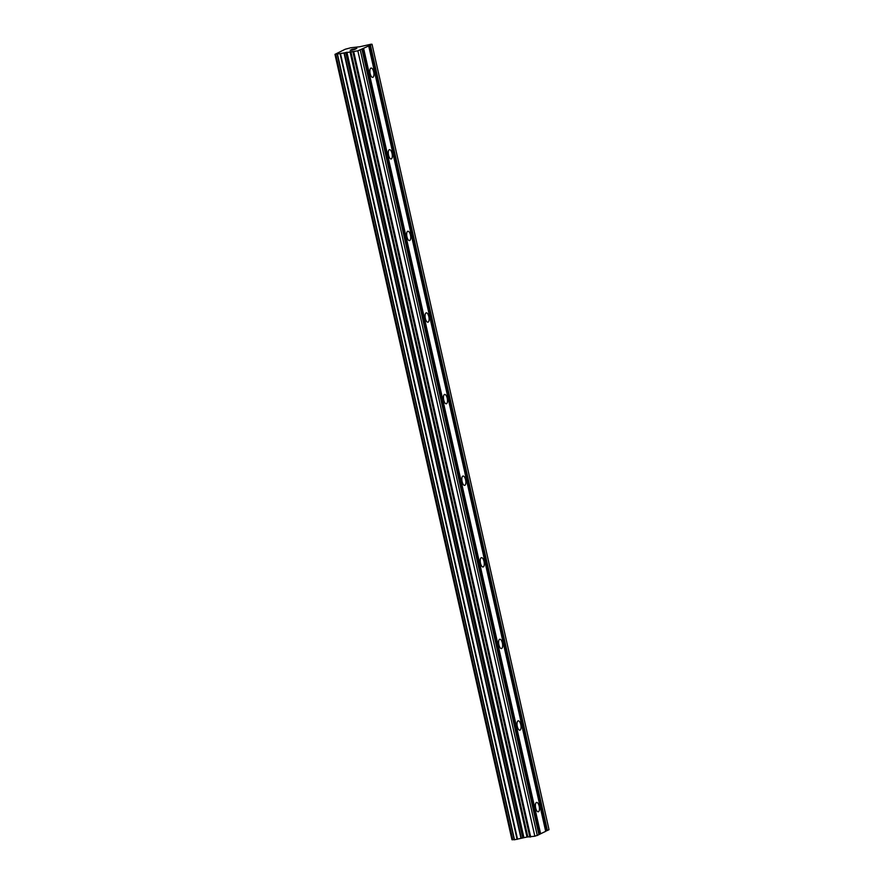 <?xml version="1.0" encoding="UTF-8"?>
<svg xmlns="http://www.w3.org/2000/svg" width="884" height="884" viewBox="0 0 884 884"><rect width="100%" height="100%" fill="white"/><g stroke="black" fill="none" stroke-linecap="round" stroke-linejoin="round"><path stroke-width="1.33" d="M373.667 71.847A4.729 1.89 -100 0 1 372.728 77.383A4.729 1.89 -100 0 1 370.153 73.593A4.729 1.89 -100 0 1 371.092 68.057A4.729 1.89 -100 0 1 373.667 71.847M392.054 153.44A4.729 1.89 -100 0 1 391.126 158.976A4.729 1.89 -100 0 1 388.551 155.197A4.729 1.89 -100 0 1 389.479 149.661A4.729 1.89 -100 0 1 392.054 153.44M410.452 235.033A4.729 1.89 -100 0 1 409.513 240.581A4.729 1.89 -100 0 1 406.938 236.79A4.729 1.89 -100 0 1 407.878 231.254A4.729 1.89 -100 0 1 410.452 235.033M428.839 316.638A4.729 1.89 -100 0 1 427.9 322.174A4.729 1.89 -100 0 1 425.326 318.395A4.729 1.89 -100 0 1 426.265 312.859A4.729 1.89 -100 0 1 428.839 316.638M447.227 398.231A4.729 1.89 -100 0 1 446.287 403.778A4.729 1.89 -100 0 1 443.713 399.988A4.729 1.89 -100 0 1 444.652 394.452A4.729 1.89 -100 0 1 447.227 398.231M465.614 479.835A4.729 1.89 -100 0 1 464.675 485.371A4.729 1.89 -100 0 1 462.1 481.592A4.729 1.89 -100 0 1 463.039 476.045A4.729 1.89 -100 0 1 465.614 479.835M484.001 561.428A4.729 1.89 -100 0 1 483.062 566.976A4.729 1.89 -100 0 1 480.487 563.185A4.729 1.89 -100 0 1 481.426 557.649A4.729 1.89 -100 0 1 484.001 561.428M502.388 643.033A4.729 1.89 -100 0 1 501.46 648.569A4.729 1.89 -100 0 1 498.885 644.79A4.729 1.89 -100 0 1 499.814 639.242A4.729 1.89 -100 0 1 502.388 643.033M520.787 724.626A4.729 1.89 -100 0 1 519.847 730.173A4.729 1.89 -100 0 1 517.273 726.383A4.729 1.89 -100 0 1 518.212 720.847A4.729 1.89 -100 0 1 520.787 724.626M539.174 806.23A4.729 1.89 -100 0 1 538.234 811.766A4.729 1.89 -100 0 1 535.66 807.987A4.729 1.89 -100 0 1 536.599 802.44A4.729 1.89 -100 0 1 539.174 806.23M538.886 834.595L545.693 831.347L368.694 45.957L357.854 50.83L334.97 54.355L345.158 49.261L350.793 47.769L359.755 46.764L371.114 44.2L372.031 44.288L368.694 45.957M514.322 839.8L337.334 54.41L514.322 839.8L526.997 837.026L534.842 836.22L538.909 834.728L361.921 49.338M514.267 839.557L512.775 839.745L335.776 54.355M334.97 54.355L511.969 839.734L512.775 839.745M545.66 831.214L549.03 829.678L372.031 44.288M351.523 50.255L352.108 49.968L351.523 50.266M352.108 49.968L354.981 49.294L351.854 50.2M355.324 49.239L350.208 50.134M352.506 49.427L356.827 48.487L351.71 49.394M352.23 49.338L356.827 48.487M540.002 834.043L363.004 48.653M540.632 833.866L363.633 48.487M537.295 835.535L360.307 50.156M534.842 836.22L357.854 50.83M523.903 837.568L346.904 52.189M522.742 837.822L345.743 52.443M521.284 838.22L344.285 52.83M517.096 839.336L340.108 53.946M547.406 830.485L370.418 45.095M546.765 830.651L369.777 45.272M530.687 836.949L353.699 51.559M529.859 837.038L352.86 51.648M527.825 836.938L350.837 51.548M526.997 837.026L349.998 51.637M520.985 838.286L343.987 52.907M517.527 839.225L340.528 53.836M514.51 839.789L337.522 54.399M512.576 839.767L335.589 54.377"/></g></svg>
